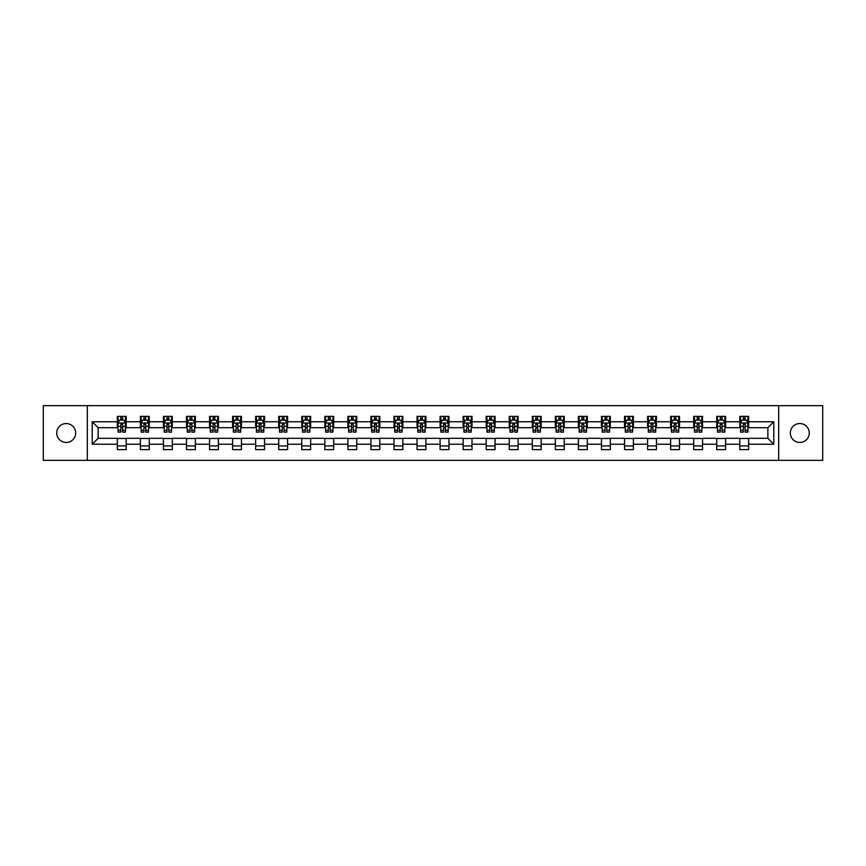 <?xml version="1.0" encoding="UTF-8"?>
<svg xmlns="http://www.w3.org/2000/svg" width="866" height="866" viewBox="0 0 866 866"><rect width="100%" height="100%" fill="white"/><g stroke="black" fill="none" stroke-linecap="round" stroke-linejoin="round"><path stroke-width="1.3" d="M799.794 423.539A9.461 9.461 0 0 0 790.333 433A9.461 9.461 0 0 0 799.794 442.461A9.461 9.461 0 0 0 809.255 433A9.461 9.461 0 0 0 799.794 423.539M66.206 423.539A9.461 9.461 0 0 0 56.745 433A9.461 9.461 0 0 0 66.206 442.461A9.461 9.461 0 0 0 75.667 433A9.461 9.461 0 0 0 66.206 423.539M778.664 460.344L822.7 460.344L822.7 405.656L778.664 405.656L778.664 460.344L87.336 460.344L87.336 405.656L43.3 405.656L43.3 460.344L87.336 460.344M778.664 405.656L87.336 405.656M748.657 421.764L748.657 416.373L739.791 416.373L739.791 421.764L725.611 421.764L725.611 416.373L716.745 416.373L716.745 421.764L702.553 421.764L702.553 416.373L693.688 416.373L693.688 421.764L679.496 421.764L679.496 416.373L670.63 416.373L670.63 421.764L656.45 421.764L656.45 416.373L647.584 416.373L647.584 421.764L633.392 421.764L633.392 416.373L624.527 416.373L624.527 421.764L610.335 421.764L610.335 416.373L601.469 416.373L601.469 421.764L587.289 421.764L587.289 416.373L578.412 416.373L578.412 421.764L564.231 421.764L564.231 416.373L555.366 416.373L555.366 421.764L541.174 421.764L541.174 416.373L532.309 416.373L532.309 421.764L518.117 421.764L518.117 416.373L509.251 416.373L509.251 421.764L495.071 421.764L495.071 416.373L486.205 416.373L486.205 421.764L472.013 421.764L472.013 416.373L463.148 416.373L463.148 421.764L448.956 421.764L448.956 416.373L440.09 416.373L440.09 421.764L425.91 421.764L425.91 416.373L417.044 416.373L417.044 421.764L402.852 421.764L402.852 416.373L393.987 416.373L393.987 421.764L379.795 421.764L379.795 416.373L370.929 416.373L370.929 421.764L356.749 421.764L356.749 416.373L347.883 416.373L347.883 421.764L333.691 421.764L333.691 416.373L324.826 416.373L324.826 421.764L310.634 421.764L310.634 416.373L301.769 416.373L301.769 421.764L287.588 421.764L287.588 416.373L278.711 416.373L278.711 421.764L264.531 421.764L264.531 416.373L255.665 416.373L255.665 421.764L241.473 421.764L241.473 416.373L232.608 416.373L232.608 421.764L218.416 421.764L218.416 416.373L209.55 416.373L209.55 421.764L195.37 421.764L195.37 416.373L186.504 416.373L186.504 421.764L172.312 421.764L172.312 416.373L163.447 416.373L163.447 421.764L149.255 421.764L149.255 416.373L140.389 416.373L140.389 421.764L126.209 421.764L126.209 416.373L117.343 416.373L117.343 421.764L92.218 421.764L92.218 444.236L98.129 438.315L117.343 438.315L117.343 449.627L126.209 449.627L126.209 438.315L140.389 438.315L140.389 449.627L149.255 449.627L149.255 438.315L163.447 438.315L163.447 449.627L172.312 449.627L172.312 438.315L186.504 438.315L186.504 449.627L195.37 449.627L195.37 438.315L209.55 438.315L209.55 449.627L218.416 449.627L218.416 438.315L232.608 438.315L232.608 449.627L241.473 449.627L241.473 438.315L255.665 438.315L255.665 449.627L264.531 449.627L264.531 438.315L278.711 438.315L278.711 449.627L287.588 449.627L287.588 438.315L301.769 438.315L301.769 449.627L310.634 449.627L310.634 438.315L324.826 438.315L324.826 449.627L333.691 449.627L333.691 438.315L347.883 438.315L347.883 449.627L356.749 449.627L356.749 438.315L370.929 438.315L370.929 449.627L379.795 449.627L379.795 438.315L393.987 438.315L393.987 449.627L402.852 449.627L402.852 438.315L417.044 438.315L417.044 449.627L425.91 449.627L425.91 438.315L440.09 438.315L440.09 449.627L448.956 449.627L448.956 438.315L463.148 438.315L463.148 449.627L472.013 449.627L472.013 438.315L486.205 438.315L486.205 449.627L495.071 449.627L495.071 438.315L509.251 438.315L509.251 449.627L518.117 449.627L518.117 438.315L532.309 438.315L532.309 449.627L541.174 449.627L541.174 438.315L555.366 438.315L555.366 449.627L564.231 449.627L564.231 438.315L578.412 438.315L578.412 449.627L587.289 449.627L587.289 438.315L601.469 438.315L601.469 449.627L610.335 449.627L610.335 438.315L624.527 438.315L624.527 449.627L633.392 449.627L633.392 438.315L647.584 438.315L647.584 449.627L656.45 449.627L656.45 438.315L670.63 438.315L670.63 449.627L679.496 449.627L679.496 438.315L693.688 438.315L693.688 449.627L702.553 449.627L702.553 438.315L716.745 438.315L716.745 449.627L725.611 449.627L725.611 438.315L739.791 438.315L739.791 449.627L748.657 449.627L748.657 438.315L767.871 438.315L767.871 427.685L748.657 427.685L748.657 421.764L773.782 421.764L773.782 444.236L748.657 444.236M739.791 444.236L725.611 444.236M716.745 444.236L702.553 444.236M693.688 444.236L679.496 444.236M670.63 444.236L656.45 444.236M647.584 444.236L633.392 444.236M624.527 444.236L610.335 444.236M601.469 444.236L587.289 444.236M578.412 444.236L564.231 444.236M555.366 444.236L541.174 444.236M532.309 444.236L518.117 444.236M509.251 444.236L495.071 444.236M486.205 444.236L472.013 444.236M463.148 444.236L448.956 444.236M440.09 444.236L425.91 444.236M417.044 444.236L402.852 444.236M393.987 444.236L379.795 444.236M370.929 444.236L356.749 444.236M347.883 444.236L333.691 444.236M324.826 444.236L310.634 444.236M301.769 444.236L287.588 444.236M278.711 444.236L264.531 444.236M255.665 444.236L241.473 444.236M232.608 444.236L218.416 444.236M209.55 444.236L195.37 444.236M186.504 444.236L172.312 444.236M163.447 444.236L149.255 444.236M140.389 444.236L126.209 444.236M117.343 444.236L92.218 444.236M739.791 421.764L739.791 427.685L725.611 427.685L725.611 421.764M716.745 421.764L716.745 427.685L702.553 427.685L702.553 421.764M693.688 421.764L693.688 427.685L679.496 427.685L679.496 421.764M670.63 421.764L670.63 427.685L656.45 427.685L656.45 421.764M647.584 421.764L647.584 427.685L633.392 427.685L633.392 421.764M624.527 421.764L624.527 427.685L610.335 427.685L610.335 421.764M601.469 421.764L601.469 427.685L587.289 427.685L587.289 421.764M578.412 421.764L578.412 427.685L564.231 427.685L564.231 421.764M555.366 421.764L555.366 427.685L541.174 427.685L541.174 421.764M532.309 421.764L532.309 427.685L518.117 427.685L518.117 421.764M509.251 421.764L509.251 427.685L495.071 427.685L495.071 421.764M486.205 421.764L486.205 427.685L472.013 427.685L472.013 421.764M463.148 421.764L463.148 427.685L448.956 427.685L448.956 421.764M440.09 421.764L440.09 427.685L425.91 427.685L425.91 421.764M417.044 421.764L417.044 427.685L402.852 427.685L402.852 421.764M393.987 421.764L393.987 427.685L379.795 427.685L379.795 421.764M370.929 421.764L370.929 427.685L356.749 427.685L356.749 421.764M347.883 421.764L347.883 427.685L333.691 427.685L333.691 421.764M324.826 421.764L324.826 427.685L310.634 427.685L310.634 421.764M301.769 421.764L301.769 427.685L287.588 427.685L287.588 421.764M278.711 421.764L278.711 427.685L264.531 427.685L264.531 421.764M255.665 421.764L255.665 427.685L241.473 427.685L241.473 421.764M232.608 421.764L232.608 427.685L218.416 427.685L218.416 421.764M209.55 421.764L209.55 427.685L195.37 427.685L195.37 421.764M186.504 421.764L186.504 427.685L172.312 427.685L172.312 421.764M163.447 421.764L163.447 427.685L149.255 427.685L149.255 421.764M140.389 421.764L140.389 427.685L126.209 427.685L126.209 421.764M117.343 421.764L117.343 427.685L98.129 427.685L92.218 421.764M98.129 427.685L98.129 438.315M773.782 444.236L767.871 438.315M767.871 427.685L773.782 421.764M117.343 420.064L118.079 420.064M120.883 420.064L122.658 420.064M125.462 420.064L126.209 420.064M117.343 427.533L118.079 427.533M120.883 427.533L122.658 427.533M125.462 427.533L126.209 427.533M117.343 438.467L126.209 438.467M117.343 445.936L126.209 445.936M140.389 438.467L149.255 438.467M140.389 445.936L149.255 445.936M140.389 420.064L141.136 420.064M143.94 420.064L145.715 420.064M148.519 420.064L149.255 420.064M140.389 427.533L141.136 427.533M143.94 427.533L145.715 427.533M148.519 427.533L149.255 427.533M163.447 438.467L172.312 438.467M163.447 445.936L172.312 445.936M163.447 420.064L164.183 420.064M166.997 420.064L168.762 420.064M171.576 420.064L172.312 420.064M163.447 427.533L164.183 427.533M166.997 427.533L168.762 427.533M171.576 427.533L172.312 427.533M186.504 438.467L195.37 438.467M186.504 445.936L195.37 445.936M186.504 420.064L187.24 420.064M190.044 420.064L191.819 420.064M194.634 420.064L195.37 420.064M186.504 427.533L187.24 427.533M190.044 427.533L191.819 427.533M194.634 427.533L195.37 427.533M209.55 438.467L218.416 438.467M209.55 445.936L218.416 445.936M209.55 420.064L210.297 420.064M213.101 420.064L214.876 420.064M217.68 420.064L218.416 420.064M209.55 427.533L210.297 427.533M213.101 427.533L214.876 427.533M217.68 427.533L218.416 427.533M232.608 438.467L241.473 438.467M232.608 445.936L241.473 445.936M232.608 420.064L233.344 420.064M236.158 420.064L237.934 420.064M240.737 420.064L241.473 420.064M232.608 427.533L233.344 427.533M236.158 427.533L237.934 427.533M240.737 427.533L241.473 427.533M255.665 438.467L264.531 438.467M255.665 445.936L264.531 445.936M255.665 420.064L256.401 420.064M259.205 420.064L260.98 420.064M263.794 420.064L264.531 420.064M255.665 427.533L256.401 427.533M259.205 427.533L260.98 427.533M263.794 427.533L264.531 427.533M278.711 438.467L287.588 438.467M278.711 445.936L287.588 445.936M278.711 420.064L279.458 420.064M282.262 420.064L284.037 420.064M286.841 420.064L287.588 420.064M278.711 427.533L279.458 427.533M282.262 427.533L284.037 427.533M286.841 427.533L287.588 427.533M301.769 438.467L310.634 438.467M301.769 445.936L310.634 445.936M301.769 420.064L302.505 420.064M305.319 420.064L307.094 420.064M309.898 420.064L310.634 420.064M301.769 427.533L302.505 427.533M305.319 427.533L307.094 427.533M309.898 427.533L310.634 427.533M324.826 438.467L333.691 438.467M324.826 445.936L333.691 445.936M324.826 420.064L325.562 420.064M328.366 420.064L330.141 420.064M332.955 420.064L333.691 420.064M324.826 427.533L325.562 427.533M328.366 427.533L330.141 427.533M332.955 427.533L333.691 427.533M347.883 438.467L356.749 438.467M347.883 445.936L356.749 445.936M347.883 420.064L348.619 420.064M351.423 420.064L353.198 420.064M356.002 420.064L356.749 420.064M347.883 427.533L348.619 427.533M351.423 427.533L353.198 427.533M356.002 427.533L356.749 427.533M370.929 438.467L379.795 438.467M370.929 445.936L379.795 445.936M370.929 420.064L371.666 420.064M374.48 420.064L376.255 420.064M379.059 420.064L379.795 420.064M370.929 427.533L371.666 427.533M374.48 427.533L376.255 427.533M379.059 427.533L379.795 427.533M393.987 438.467L402.852 438.467M393.987 445.936L402.852 445.936M393.987 420.064L394.723 420.064M397.537 420.064L399.302 420.064M402.116 420.064L402.852 420.064M393.987 427.533L394.723 427.533M397.537 427.533L399.302 427.533M402.116 427.533L402.852 427.533M417.044 438.467L425.91 438.467M417.044 445.936L425.91 445.936M417.044 420.064L417.78 420.064M420.584 420.064L422.359 420.064M425.163 420.064L425.91 420.064M417.044 427.533L417.78 427.533M420.584 427.533L422.359 427.533M425.163 427.533L425.91 427.533M440.09 438.467L448.956 438.467M440.09 445.936L448.956 445.936M440.09 420.064L440.837 420.064M443.641 420.064L445.416 420.064M448.22 420.064L448.956 420.064M440.09 427.533L440.837 427.533M443.641 427.533L445.416 427.533M448.22 427.533L448.956 427.533M463.148 438.467L472.013 438.467M463.148 445.936L472.013 445.936M463.148 420.064L463.884 420.064M466.698 420.064L468.463 420.064M471.277 420.064L472.013 420.064M463.148 427.533L463.884 427.533M466.698 427.533L468.463 427.533M471.277 427.533L472.013 427.533M486.205 438.467L495.071 438.467M486.205 445.936L495.071 445.936M486.205 420.064L486.941 420.064M489.745 420.064L491.52 420.064M494.334 420.064L495.071 420.064M486.205 427.533L486.941 427.533M489.745 427.533L491.52 427.533M494.334 427.533L495.071 427.533M509.251 438.467L518.117 438.467M509.251 445.936L518.117 445.936M509.251 420.064L509.998 420.064M512.802 420.064L514.577 420.064M517.381 420.064L518.117 420.064M509.251 427.533L509.998 427.533M512.802 427.533L514.577 427.533M517.381 427.533L518.117 427.533M532.309 438.467L541.174 438.467M532.309 445.936L541.174 445.936M532.309 420.064L533.045 420.064M535.859 420.064L537.634 420.064M540.438 420.064L541.174 420.064M532.309 427.533L533.045 427.533M535.859 427.533L537.634 427.533M540.438 427.533L541.174 427.533M555.366 438.467L564.231 438.467M555.366 445.936L564.231 445.936M555.366 420.064L556.102 420.064M558.906 420.064L560.681 420.064M563.495 420.064L564.231 420.064M555.366 427.533L556.102 427.533M558.906 427.533L560.681 427.533M563.495 427.533L564.231 427.533M578.412 438.467L587.289 438.467M578.412 445.936L587.289 445.936M578.412 420.064L579.159 420.064M581.963 420.064L583.738 420.064M586.542 420.064L587.289 420.064M578.412 427.533L579.159 427.533M581.963 427.533L583.738 427.533M586.542 427.533L587.289 427.533M601.469 438.467L610.335 438.467M601.469 445.936L610.335 445.936M601.469 420.064L602.206 420.064M605.02 420.064L606.795 420.064M609.599 420.064L610.335 420.064M601.469 427.533L602.206 427.533M605.02 427.533L606.795 427.533M609.599 427.533L610.335 427.533M624.527 438.467L633.392 438.467M624.527 445.936L633.392 445.936M624.527 420.064L625.263 420.064M628.067 420.064L629.842 420.064M632.656 420.064L633.392 420.064M624.527 427.533L625.263 427.533M628.067 427.533L629.842 427.533M632.656 427.533L633.392 427.533M647.584 438.467L656.45 438.467M647.584 445.936L656.45 445.936M647.584 420.064L648.32 420.064M651.124 420.064L652.899 420.064M655.703 420.064L656.45 420.064M647.584 427.533L648.32 427.533M651.124 427.533L652.899 427.533M655.703 427.533L656.45 427.533M670.63 438.467L679.496 438.467M670.63 445.936L679.496 445.936M670.63 420.064L671.367 420.064M674.181 420.064L675.956 420.064M678.76 420.064L679.496 420.064M670.63 427.533L671.367 427.533M674.181 427.533L675.956 427.533M678.76 427.533L679.496 427.533M693.688 438.467L702.553 438.467M693.688 445.936L702.553 445.936M693.688 420.064L694.424 420.064M697.238 420.064L699.003 420.064M701.817 420.064L702.553 420.064M693.688 427.533L694.424 427.533M697.238 427.533L699.003 427.533M701.817 427.533L702.553 427.533M716.745 438.467L725.611 438.467M716.745 445.936L725.611 445.936M716.745 420.064L717.481 420.064M720.285 420.064L722.06 420.064M724.864 420.064L725.611 420.064M716.745 427.533L717.481 427.533M720.285 427.533L722.06 427.533M724.864 427.533L725.611 427.533M739.791 438.467L748.657 438.467M739.791 445.936L748.657 445.936M739.791 420.064L740.538 420.064M743.342 420.064L745.117 420.064M747.921 420.064L748.657 420.064M739.791 427.533L740.538 427.533M743.342 427.533L745.117 427.533M747.921 427.533L748.657 427.533M122.658 418.3L120.883 418.3M125.462 430.261L122.658 430.261L122.658 432.112L125.462 432.112L125.462 423.095L123.99 420.14L119.551 420.14L118.079 423.095L118.079 432.112L120.883 432.112L120.883 430.261L118.079 430.261M118.079 423.095L118.079 416.373M125.462 423.095L125.462 416.373M120.883 420.14L120.883 416.373M122.658 416.373L122.658 420.14M122.658 430.261L122.658 424.21L120.883 424.21L120.883 430.261M145.715 418.3L143.94 418.3M148.519 430.261L145.715 430.261L145.715 432.112L148.519 432.112L148.519 423.095L147.047 420.14L142.609 420.14L141.136 423.095L141.136 432.112L143.94 432.112L143.94 430.261L141.136 430.261M141.136 423.095L141.136 416.373M148.519 423.095L148.519 416.373M143.94 420.14L143.94 416.373M145.715 416.373L145.715 420.14M145.715 430.261L145.715 424.21L143.94 424.21L143.94 430.261M168.762 418.3L166.997 418.3M171.576 430.261L168.762 430.261L168.762 432.112L171.576 432.112L171.576 423.095L170.093 420.14L165.666 420.14L164.183 423.095L164.183 432.112L166.997 432.112L166.997 430.261L164.183 430.261M164.183 423.095L164.183 416.373M171.576 423.095L171.576 416.373M166.997 420.14L166.997 416.373M168.762 416.373L168.762 420.14M168.762 430.261L168.762 424.21L166.997 424.21L166.997 430.261M191.819 418.3L190.044 418.3M194.634 430.261L191.819 430.261L191.819 432.112L194.634 432.112L194.634 423.095L193.15 420.14L188.712 420.14L187.24 423.095L187.24 432.112L190.044 432.112L190.044 430.261L187.24 430.261M187.24 423.095L187.24 416.373M194.634 423.095L194.634 416.373M190.044 420.14L190.044 416.373M191.819 416.373L191.819 420.14M191.819 430.261L191.819 424.21L190.044 424.21L190.044 430.261M214.876 418.3L213.101 418.3M217.68 430.261L214.876 430.261L214.876 432.112L217.68 432.112L217.68 423.095L216.208 420.14L211.769 420.14L210.297 423.095L210.297 432.112L213.101 432.112L213.101 430.261L210.297 430.261M210.297 423.095L210.297 416.373M217.68 423.095L217.68 416.373M213.101 420.14L213.101 416.373M214.876 416.373L214.876 420.14M214.876 430.261L214.876 424.21L213.101 424.21L213.101 430.261M237.934 418.3L236.158 418.3M240.737 430.261L237.934 430.261L237.934 432.112L240.737 432.112L240.737 423.095L239.254 420.14L234.827 420.14L233.344 423.095L233.344 432.112L236.158 432.112L236.158 430.261L233.344 430.261M233.344 423.095L233.344 416.373M240.737 423.095L240.737 416.373M236.158 420.14L236.158 416.373M237.934 416.373L237.934 420.14M237.934 430.261L237.934 424.21L236.158 424.21L236.158 430.261M260.98 418.3L259.205 418.3M263.794 430.261L260.98 430.261L260.98 432.112L263.794 432.112L263.794 423.095L262.311 420.14L257.884 420.14L256.401 423.095L256.401 432.112L259.205 432.112L259.205 430.261L256.401 430.261M256.401 423.095L256.401 416.373M263.794 423.095L263.794 416.373M259.205 420.14L259.205 416.373M260.98 416.373L260.98 420.14M260.98 430.261L260.98 424.21L259.205 424.21L259.205 430.261M284.037 418.3L282.262 418.3M286.841 430.261L284.037 430.261L284.037 432.112L286.841 432.112L286.841 423.095L285.369 420.14L280.93 420.14L279.458 423.095L279.458 432.112L282.262 432.112L282.262 430.261L279.458 430.261M279.458 423.095L279.458 416.373M286.841 423.095L286.841 416.373M282.262 420.14L282.262 416.373M284.037 416.373L284.037 420.14M284.037 430.261L284.037 424.21L282.262 424.21L282.262 430.261M307.094 418.3L305.319 418.3M309.898 430.261L307.094 430.261L307.094 432.112L309.898 432.112L309.898 423.095L308.415 420.14L303.988 420.14L302.505 423.095L302.505 432.112L305.319 432.112L305.319 430.261L302.505 430.261M302.505 423.095L302.505 416.373M309.898 423.095L309.898 416.373M305.319 420.14L305.319 416.373M307.094 416.373L307.094 420.14M307.094 430.261L307.094 424.21L305.319 424.21L305.319 430.261M330.141 418.3L328.366 418.3M332.955 430.261L330.141 430.261L330.141 432.112L332.955 432.112L332.955 423.095L331.472 420.14L327.045 420.14L325.562 423.095L325.562 432.112L328.366 432.112L328.366 430.261L325.562 430.261M325.562 423.095L325.562 416.373M332.955 423.095L332.955 416.373M328.366 420.14L328.366 416.373M330.141 416.373L330.141 420.14M330.141 430.261L330.141 424.21L328.366 424.21L328.366 430.261M353.198 418.3L351.423 418.3M356.002 430.261L353.198 430.261L353.198 432.112L356.002 432.112L356.002 423.095L354.53 420.14L350.091 420.14L348.619 423.095L348.619 432.112L351.423 432.112L351.423 430.261L348.619 430.261M348.619 423.095L348.619 416.373M356.002 423.095L356.002 416.373M351.423 420.14L351.423 416.373M353.198 416.373L353.198 420.14M353.198 430.261L353.198 424.21L351.423 424.21L351.423 430.261M376.255 418.3L374.48 418.3M379.059 430.261L376.255 430.261L376.255 432.112L379.059 432.112L379.059 423.095L377.587 420.14L373.149 420.14L371.666 423.095L371.666 432.112L374.48 432.112L374.48 430.261L371.666 430.261M371.666 423.095L371.666 416.373M379.059 423.095L379.059 416.373M374.48 420.14L374.48 416.373M376.255 416.373L376.255 420.14M376.255 430.261L376.255 424.21L374.48 424.21L374.48 430.261M399.302 418.3L397.537 418.3M402.116 430.261L399.302 430.261L399.302 432.112L402.116 432.112L402.116 423.095L400.633 420.14L396.206 420.14L394.723 423.095L394.723 432.112L397.537 432.112L397.537 430.261L394.723 430.261M394.723 423.095L394.723 416.373M402.116 423.095L402.116 416.373M397.537 420.14L397.537 416.373M399.302 416.373L399.302 420.14M399.302 430.261L399.302 424.21L397.537 424.21L397.537 430.261M422.359 418.3L420.584 418.3M425.163 430.261L422.359 430.261L422.359 432.112L425.163 432.112L425.163 423.095L423.69 420.14L419.252 420.14L417.78 423.095L417.78 432.112L420.584 432.112L420.584 430.261L417.78 430.261M417.78 423.095L417.78 416.373M425.163 423.095L425.163 416.373M420.584 420.14L420.584 416.373M422.359 416.373L422.359 420.14M422.359 430.261L422.359 424.21L420.584 424.21L420.584 430.261M445.416 418.3L443.641 418.3M448.22 430.261L445.416 430.261L445.416 432.112L448.22 432.112L448.22 423.095L446.748 420.14L442.31 420.14L440.837 423.095L440.837 432.112L443.641 432.112L443.641 430.261L440.837 430.261M440.837 423.095L440.837 416.373M448.22 423.095L448.22 416.373M443.641 420.14L443.641 416.373M445.416 416.373L445.416 420.14M445.416 430.261L445.416 424.21L443.641 424.21L443.641 430.261M468.463 418.3L466.698 418.3M471.277 430.261L468.463 430.261L468.463 432.112L471.277 432.112L471.277 423.095L469.794 420.14L465.367 420.14L463.884 423.095L463.884 432.112L466.698 432.112L466.698 430.261L463.884 430.261M463.884 423.095L463.884 416.373M471.277 423.095L471.277 416.373M466.698 420.14L466.698 416.373M468.463 416.373L468.463 420.14M468.463 430.261L468.463 424.21L466.698 424.21L466.698 430.261M491.52 418.3L489.745 418.3M494.334 430.261L491.52 430.261L491.52 432.112L494.334 432.112L494.334 423.095L492.851 420.14L488.413 420.14L486.941 423.095L486.941 432.112L489.745 432.112L489.745 430.261L486.941 430.261M486.941 423.095L486.941 416.373M494.334 423.095L494.334 416.373M489.745 420.14L489.745 416.373M491.52 416.373L491.52 420.14M491.52 430.261L491.52 424.21L489.745 424.21L489.745 430.261M514.577 418.3L512.802 418.3M517.381 430.261L514.577 430.261L514.577 432.112L517.381 432.112L517.381 423.095L515.909 420.14L511.47 420.14L509.998 423.095L509.998 432.112L512.802 432.112L512.802 430.261L509.998 430.261M509.998 423.095L509.998 416.373M517.381 423.095L517.381 416.373M512.802 420.14L512.802 416.373M514.577 416.373L514.577 420.14M514.577 430.261L514.577 424.21L512.802 424.21L512.802 430.261M537.634 418.3L535.859 418.3M540.438 430.261L537.634 430.261L537.634 432.112L540.438 432.112L540.438 423.095L538.955 420.14L534.528 420.14L533.045 423.095L533.045 432.112L535.859 432.112L535.859 430.261L533.045 430.261M533.045 423.095L533.045 416.373M540.438 423.095L540.438 416.373M535.859 420.14L535.859 416.373M537.634 416.373L537.634 420.14M537.634 430.261L537.634 424.21L535.859 424.21L535.859 430.261M560.681 418.3L558.906 418.3M563.495 430.261L560.681 430.261L560.681 432.112L563.495 432.112L563.495 423.095L562.012 420.14L557.585 420.14L556.102 423.095L556.102 432.112L558.906 432.112L558.906 430.261L556.102 430.261M556.102 423.095L556.102 416.373M563.495 423.095L563.495 416.373M558.906 420.14L558.906 416.373M560.681 416.373L560.681 420.14M560.681 430.261L560.681 424.21L558.906 424.21L558.906 430.261M583.738 418.3L581.963 418.3M586.542 430.261L583.738 430.261L583.738 432.112L586.542 432.112L586.542 423.095L585.07 420.14L580.631 420.14L579.159 423.095L579.159 432.112L581.963 432.112L581.963 430.261L579.159 430.261M579.159 423.095L579.159 416.373M586.542 423.095L586.542 416.373M581.963 420.14L581.963 416.373M583.738 416.373L583.738 420.14M583.738 430.261L583.738 424.21L581.963 424.21L581.963 430.261M606.795 418.3L605.02 418.3M609.599 430.261L606.795 430.261L606.795 432.112L609.599 432.112L609.599 423.095L608.116 420.14L603.689 420.14L602.206 423.095L602.206 432.112L605.02 432.112L605.02 430.261L602.206 430.261M602.206 423.095L602.206 416.373M609.599 423.095L609.599 416.373M605.02 420.14L605.02 416.373M606.795 416.373L606.795 420.14M606.795 430.261L606.795 424.21L605.02 424.21L605.02 430.261M629.842 418.3L628.067 418.3M632.656 430.261L629.842 430.261L629.842 432.112L632.656 432.112L632.656 423.095L631.173 420.14L626.746 420.14L625.263 423.095L625.263 432.112L628.067 432.112L628.067 430.261L625.263 430.261M625.263 423.095L625.263 416.373M632.656 423.095L632.656 416.373M628.067 420.14L628.067 416.373M629.842 416.373L629.842 420.14M629.842 430.261L629.842 424.21L628.067 424.21L628.067 430.261M652.899 418.3L651.124 418.3M655.703 430.261L652.899 430.261L652.899 432.112L655.703 432.112L655.703 423.095L654.231 420.14L649.792 420.14L648.32 423.095L648.32 432.112L651.124 432.112L651.124 430.261L648.32 430.261M648.32 423.095L648.32 416.373M655.703 423.095L655.703 416.373M651.124 420.14L651.124 416.373M652.899 416.373L652.899 420.14M652.899 430.261L652.899 424.21L651.124 424.21L651.124 430.261M675.956 418.3L674.181 418.3M678.76 430.261L675.956 430.261L675.956 432.112L678.76 432.112L678.76 423.095L677.288 420.14L672.85 420.14L671.367 423.095L671.367 432.112L674.181 432.112L674.181 430.261L671.367 430.261M671.367 423.095L671.367 416.373M678.76 423.095L678.76 416.373M674.181 420.14L674.181 416.373M675.956 416.373L675.956 420.14M675.956 430.261L675.956 424.21L674.181 424.21L674.181 430.261M699.003 418.3L697.238 418.3M701.817 430.261L699.003 430.261L699.003 432.112L701.817 432.112L701.817 423.095L700.334 420.14L695.907 420.14L694.424 423.095L694.424 432.112L697.238 432.112L697.238 430.261L694.424 430.261M694.424 423.095L694.424 416.373M701.817 423.095L701.817 416.373M697.238 420.14L697.238 416.373M699.003 416.373L699.003 420.14M699.003 430.261L699.003 424.21L697.238 424.21L697.238 430.261M722.06 418.3L720.285 418.3M724.864 430.261L722.06 430.261L722.06 432.112L724.864 432.112L724.864 423.095L723.391 420.14L718.953 420.14L717.481 423.095L717.481 432.112L720.285 432.112L720.285 430.261L717.481 430.261M717.481 423.095L717.481 416.373M724.864 423.095L724.864 416.373M720.285 420.14L720.285 416.373M722.06 416.373L722.06 420.14M722.06 430.261L722.06 424.21L720.285 424.21L720.285 430.261M745.117 418.3L743.342 418.3M747.921 430.261L745.117 430.261L745.117 432.112L747.921 432.112L747.921 423.095L746.449 420.14L742.01 420.14L740.538 423.095L740.538 432.112L743.342 432.112L743.342 430.261L740.538 430.261M740.538 423.095L740.538 416.373M747.921 423.095L747.921 416.373M743.342 420.14L743.342 416.373M745.117 416.373L745.117 420.14M745.117 430.261L745.117 424.21L743.342 424.21L743.342 430.261M125.429 423.019L118.112 423.019M118.079 420.324L119.465 420.324M124.076 420.324L125.462 420.324M120.883 426.299L118.079 426.299M125.462 426.299L122.658 426.299M122.658 419.241L120.883 419.241M148.487 423.019L141.169 423.019M141.136 420.324L142.522 420.324M147.133 420.324L148.519 420.324M143.94 426.299L141.136 426.299M148.519 426.299L145.715 426.299M145.715 419.241L143.94 419.241M171.533 423.019L164.226 423.019M164.183 420.324L165.579 420.324M170.191 420.324L171.576 420.324M166.997 426.299L164.183 426.299M171.576 426.299L168.762 426.299M168.762 419.241L166.997 419.241M194.59 423.019L187.273 423.019M187.24 420.324L188.626 420.324M193.237 420.324L194.634 420.324M190.044 426.299L187.24 426.299M194.634 426.299L191.819 426.299M191.819 419.241L190.044 419.241M217.647 423.019L210.33 423.019M210.297 420.324L211.683 420.324M216.294 420.324L217.68 420.324M213.101 426.299L210.297 426.299M217.68 426.299L214.876 426.299M214.876 419.241L213.101 419.241M240.694 423.019L233.387 423.019M233.344 420.324L234.74 420.324M239.352 420.324L240.737 420.324M236.158 426.299L233.344 426.299M240.737 426.299L237.934 426.299M237.934 419.241L236.158 419.241M263.751 423.019L256.433 423.019M256.401 420.324L257.787 420.324M262.398 420.324L263.794 420.324M259.205 426.299L256.401 426.299M263.794 426.299L260.98 426.299M260.98 419.241L259.205 419.241M286.808 423.019L279.491 423.019M279.458 420.324L280.844 420.324M285.455 420.324L286.841 420.324M282.262 426.299L279.458 426.299M286.841 426.299L284.037 426.299M284.037 419.241L282.262 419.241M309.866 423.019L302.548 423.019M302.505 420.324L303.901 420.324M308.512 420.324L309.898 420.324M305.319 426.299L302.505 426.299M309.898 426.299L307.094 426.299M307.094 419.241L305.319 419.241M332.912 423.019L325.594 423.019M325.562 420.324L326.947 420.324M331.559 420.324L332.955 420.324M328.366 426.299L325.562 426.299M332.955 426.299L330.141 426.299M330.141 419.241L328.366 419.241M355.969 423.019L348.652 423.019M348.619 420.324L350.005 420.324M354.616 420.324L356.002 420.324M351.423 426.299L348.619 426.299M356.002 426.299L353.198 426.299M353.198 419.241L351.423 419.241M379.027 423.019L371.709 423.019M371.666 420.324L373.062 420.324M377.673 420.324L379.059 420.324M374.48 426.299L371.666 426.299M379.059 426.299L376.255 426.299M376.255 419.241L374.48 419.241M402.073 423.019L394.766 423.019M394.723 420.324L396.108 420.324M400.72 420.324L402.116 420.324M397.537 426.299L394.723 426.299M402.116 426.299L399.302 426.299M399.302 419.241L397.537 419.241M425.13 423.019L417.813 423.019M417.78 420.324L419.166 420.324M423.777 420.324L425.163 420.324M420.584 426.299L417.78 426.299M425.163 426.299L422.359 426.299M422.359 419.241L420.584 419.241M448.187 423.019L440.87 423.019M440.837 420.324L442.223 420.324M446.834 420.324L448.22 420.324M443.641 426.299L440.837 426.299M448.22 426.299L445.416 426.299M445.416 419.241L443.641 419.241M471.234 423.019L463.927 423.019M463.884 420.324L465.28 420.324M469.892 420.324L471.277 420.324M466.698 426.299L463.884 426.299M471.277 426.299L468.463 426.299M468.463 419.241L466.698 419.241M494.291 423.019L486.973 423.019M486.941 420.324L488.327 420.324M492.938 420.324L494.334 420.324M489.745 426.299L486.941 426.299M494.334 426.299L491.52 426.299M491.52 419.241L489.745 419.241M517.348 423.019L510.031 423.019M509.998 420.324L511.384 420.324M515.995 420.324L517.381 420.324M512.802 426.299L509.998 426.299M517.381 426.299L514.577 426.299M514.577 419.241L512.802 419.241M540.406 423.019L533.088 423.019M533.045 420.324L534.441 420.324M539.053 420.324L540.438 420.324M535.859 426.299L533.045 426.299M540.438 426.299L537.634 426.299M537.634 419.241L535.859 419.241M563.452 423.019L556.134 423.019M556.102 420.324L557.487 420.324M562.099 420.324L563.495 420.324M558.906 426.299L556.102 426.299M563.495 426.299L560.681 426.299M560.681 419.241L558.906 419.241M586.509 423.019L579.192 423.019M579.159 420.324L580.545 420.324M585.156 420.324L586.542 420.324M581.963 426.299L579.159 426.299M586.542 426.299L583.738 426.299M583.738 419.241L581.963 419.241M609.567 423.019L602.249 423.019M602.206 420.324L603.602 420.324M608.213 420.324L609.599 420.324M605.02 426.299L602.206 426.299M609.599 426.299L606.795 426.299M606.795 419.241L605.02 419.241M632.613 423.019L625.306 423.019M625.263 420.324L626.648 420.324M631.26 420.324L632.656 420.324M628.067 426.299L625.263 426.299M632.656 426.299L629.842 426.299M629.842 419.241L628.067 419.241M655.67 423.019L648.353 423.019M648.32 420.324L649.706 420.324M654.317 420.324L655.703 420.324M651.124 426.299L648.32 426.299M655.703 426.299L652.899 426.299M652.899 419.241L651.124 419.241M678.727 423.019L671.41 423.019M671.367 420.324L672.763 420.324M677.374 420.324L678.76 420.324M674.181 426.299L671.367 426.299M678.76 426.299L675.956 426.299M675.956 419.241L674.181 419.241M701.774 423.019L694.467 423.019M694.424 420.324L695.809 420.324M700.421 420.324L701.817 420.324M697.238 426.299L694.424 426.299M701.817 426.299L699.003 426.299M699.003 419.241L697.238 419.241M724.831 423.019L717.513 423.019M717.481 420.324L718.867 420.324M723.478 420.324L724.864 420.324M720.285 426.299L717.481 426.299M724.864 426.299L722.06 426.299M722.06 419.241L720.285 419.241M747.888 423.019L740.571 423.019M740.538 420.324L741.924 420.324M746.535 420.324L747.921 420.324M743.342 426.299L740.538 426.299M747.921 426.299L745.117 426.299M745.117 419.241L743.342 419.241"/></g></svg>
